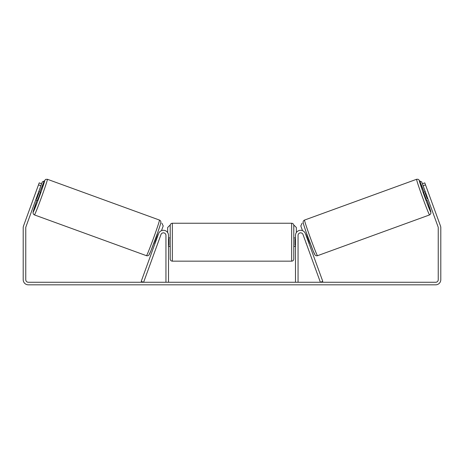 <?xml version="1.0" encoding="UTF-8"?>
<svg xmlns="http://www.w3.org/2000/svg" width="464" height="464" viewBox="0 0 464 464"><rect width="100%" height="100%" fill="white"/><g stroke="black" fill="none" stroke-linecap="round" stroke-linejoin="round"><path stroke-width="0.7" d="M157.609 236.333L157.302 236.222L155.22 241.941L155.695 241.593M141.213 281.387L158.589 233.641A5.116 5.116 0 0 1 168.507 235.387L168.507 282.263L165.95 282.263L165.95 235.387A2.558 2.558 0 0 0 160.991 234.511L143.614 282.263L141.213 281.387M322.787 281.387L305.411 233.641A5.116 5.116 0 0 0 295.493 235.387L295.493 282.263L298.05 282.263L298.05 235.387A2.558 2.558 0 0 1 303.009 234.511L320.386 282.263L322.787 281.387M429.577 214.913L317.515 255.699A18.96 0.609 -110 0 1 310.457 238.09A18.96 0.609 -110 0 1 304.546 220.064L416.608 179.278A18.96 0.609 70 0 0 422.518 197.304A18.96 0.609 70 0 0 429.577 214.913L430.83 213.718L430.836 211.723L427.048 200.193A16.832 0.545 -110 0 1 430.853 212.181A16.832 0.545 -110 0 1 424.583 196.55A16.832 0.545 -110 0 1 419.34 180.548A16.832 0.545 -110 0 1 424.131 192.183L419.154 180.107L417.942 179.232L416.608 179.278M426.549 200.373L423.638 192.363L425.302 191.754M427.901 191.417L430.424 198.354M425.72 192.902L425.163 193.105L427.245 198.824L427.796 198.621M305.973 235.19L307.081 234.784M308.891 243.194L309.993 242.794M306.072 242.927L303.572 236.06M306.391 236.333L306.698 236.222L308.78 241.941L308.473 242.051M306.489 244.07L305.979 242.962M427.245 198.824L425.163 193.105M40.884 185.751L38.483 184.875L39.214 182.874L41.615 183.75L25.909 226.89A2.558 2.558 0 0 0 25.758 227.766L25.758 279.705A2.558 2.558 0 0 0 28.316 282.263L435.684 282.263A2.558 2.558 0 0 0 438.242 279.705L438.242 227.766A2.558 2.558 0 0 0 438.091 226.89L422.385 183.75L424.786 182.874L425.517 184.875L423.116 185.751M38.483 184.875L23.507 226.02A5.116 5.116 0 0 0 23.2 227.766L23.2 279.705A5.116 5.116 0 0 0 28.316 284.821L435.684 284.821A5.116 5.116 0 0 0 440.8 279.705L440.8 227.766A5.116 5.116 0 0 0 440.493 226.02L425.517 184.875M170.213 242.208L170.213 225.376C170.34 224.083 171.048 223.37 172.341 223.242L172.341 261.168C171.048 261.041 170.34 260.333 170.213 259.04L170.213 242.208M291.659 223.242C292.952 223.37 293.66 224.083 293.787 225.376L293.787 259.04C293.66 260.333 292.952 261.041 291.659 261.168L291.659 223.242L172.341 223.242M295.493 245.247L295.063 245.247L295.063 239.163L295.493 239.163M168.507 239.163L168.937 239.163L168.937 245.247L168.507 245.247M167.655 232.563L167.655 227.505L169.783 225.376M294.217 225.376L296.345 227.505L296.345 232.563M425.239 191.783L421.73 181.946L419.647 180.977M422.385 183.75L421.73 181.946M302.076 223.23L300.8 225.962L302.505 230.643M419.682 181.047L421.666 181.969M159.454 220.064L47.392 179.278A18.96 0.609 110 0 1 41.482 197.304A18.96 0.609 110 0 1 34.423 214.913L146.485 255.699A18.96 0.609 -70 0 0 153.543 238.09A18.96 0.609 -70 0 0 159.454 220.064C160.242 220.47 160.701 221.009 160.834 221.682C160.643 222.79 162.069 219.803 157.719 232.51L150.899 250.821L148.956 254.962C148.41 255.687 147.587 255.931 146.485 255.699M35.786 199.764L37.451 200.373L39.034 196.411L40.362 192.363L38.698 191.754M38.28 192.902L38.837 193.105L36.755 198.824L36.204 198.621M36.099 191.417L33.576 198.354M157.511 244.07L160.428 236.06M158.027 235.19L156.919 234.784M155.109 243.194L154.007 242.794M36.755 198.824L38.837 193.105M41.615 183.75L42.27 181.946L44.353 180.977M38.761 191.783L42.27 181.946M161.924 223.23L163.2 225.962L161.495 230.643M44.318 181.047L42.334 181.969M303.276 222.795A16.832 0.545 70 0 0 308.519 238.798A16.832 0.545 70 0 0 314.789 254.429M34.423 214.913L33.367 214.09L33.002 212.64L36.952 200.193A16.832 0.545 -70 0 0 33.147 212.181A16.832 0.545 -70 0 0 39.417 196.55A16.832 0.545 -70 0 0 44.66 180.548A16.832 0.545 -70 0 0 39.869 192.183L44.382 180.914L45.663 179.388L47.392 179.278M160.724 222.795A16.832 0.545 110 0 1 155.481 238.798A16.832 0.545 110 0 1 149.211 254.429M317.515 255.699C316.413 255.931 315.59 255.687 315.044 254.962L313.101 250.821L306.281 232.51C301.931 219.803 303.357 222.79 303.166 221.682C303.299 221.009 303.758 220.47 304.546 220.064M293.787 237.945L295.493 237.945M295.493 246.465L293.787 246.465M291.659 261.168L172.341 261.168M170.213 237.945L168.507 237.945M170.213 246.465L168.507 246.465"/></g></svg>
